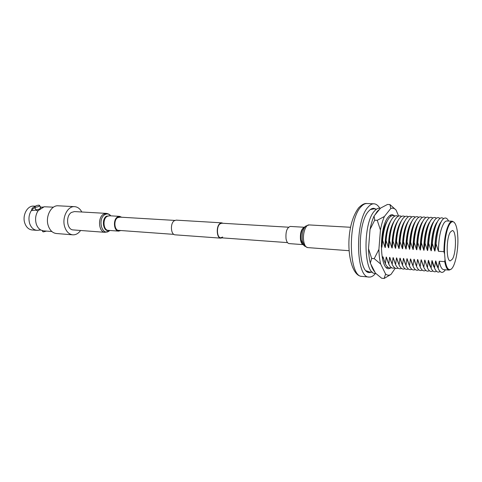 <?xml version="1.0" encoding="UTF-8"?>
<svg xmlns="http://www.w3.org/2000/svg" width="482" height="482" viewBox="0 0 482 482"><rect width="100%" height="100%" fill="white"/><g stroke="black" fill="none" stroke-linecap="round" stroke-linejoin="round"><path stroke-width="0.72" d="M222.672 237.03L220.774 237.777C216.882 237.879 216.177 226.739 219.913 223.919L221.732 223.214L288.531 227.203M222.021 237.867L220.744 238.15L175.153 234.83C170.851 234.903 169.995 223.648 174.116 220.828L176.123 220.129L221.756 222.841L222.985 223.287M220.744 238.15C216.653 238.259 215.912 226.54 219.84 223.582L221.756 222.841M370.284 209.598L374.11 208.827L376.376 209.26L373.803 208.308C372.068 208.248 370.339 209.218 368.616 211.23C356.873 223.293 357.861 273.601 369.555 272.571L372.237 271.969L369.929 272.095L366.242 270.824M367.772 272.011L368.332 271.782M444.591 254.056L445.019 259.376C446.284 267.781 448.374 271.011 451.279 269.058C455.171 266.118 458.382 250.55 457.858 237.771L457.484 232.631C456.888 227.612 455.845 224.251 454.351 222.545C452.899 221.051 451.363 221.545 449.736 224.028C446.483 228.926 444.073 242.783 444.591 254.056L443.934 251.676C444.103 239.126 445.874 229.769 449.242 223.594C450.284 221.979 451.309 221.19 452.333 221.226L454.11 222.274M375.496 273.451C373.411 276.017 371.279 277.216 369.098 277.054C355.77 278.259 354.674 220.66 368.103 207.067C370.043 204.826 371.99 203.735 373.942 203.802C376.123 203.928 378.081 205.398 379.81 208.212M450.351 232.077C446.139 238.084 446.145 261.401 450.309 260.858L452.411 259.123C456.514 252.737 456.472 230.149 452.309 230.547L450.351 232.077M388.034 267.305L386.516 267.637M387.106 221.286L386.431 222.606C383.317 228.932 381.798 237.156 381.877 247.278L381.666 247.266C381.654 235.571 383.552 226.745 387.359 220.78M381.666 247.266L381.268 245.826M384.696 262.1L383.949 260.039M391.378 267.582C389.119 268.576 387.118 267.329 385.389 263.829L386.184 257.093L387.42 260.545M382.997 256.846L385.389 263.829M390.601 221.28L389.902 222.642C386.757 228.968 385.22 237.265 385.287 247.519L385.076 247.507C385.076 235.668 386.992 226.775 390.824 220.84M385.076 247.507L382.66 240.398C383.371 232.005 385.01 225.329 387.57 220.37L389.076 218.033C391.029 215.617 392.932 214.978 394.782 216.129M394.74 267.853C392.487 268.878 390.498 267.63 388.775 264.112L389.595 257.358L390.92 261.081M386.395 257.111L388.775 264.112M394.107 221.28L393.384 222.678C390.215 229.01 388.661 237.373 388.715 247.766L388.504 247.748C388.516 235.764 390.45 226.811 394.3 220.901M388.504 247.748L386.088 240.626C386.811 232.101 388.468 225.353 391.065 220.382L392.469 218.195C394.415 215.761 396.306 215.129 398.15 216.298M398.114 268.131C395.873 269.179 393.896 267.938 392.185 264.395L393.023 257.629L394.439 261.618M389.805 257.376L392.185 264.395M397.632 221.28L396.879 222.714C393.692 229.052 392.119 237.481 392.161 248.007L391.944 247.995C391.974 235.915 393.908 226.926 397.758 221.015L397.795 220.961M391.944 247.995L389.54 240.849C390.275 232.191 391.95 225.377 394.565 220.401L395.879 218.364C397.819 215.906 399.705 215.273 401.53 216.466M401.512 268.408C399.277 269.486 397.313 268.245 395.608 264.678L396.469 257.894L397.975 262.16M393.234 257.647L395.608 264.678M401.175 221.286L400.397 222.762C397.186 229.095 395.595 237.59 395.626 248.254L395.409 248.236C395.445 236.132 397.373 227.112 401.187 221.184L401.307 221.027M395.409 248.236L393.005 241.078C393.752 232.288 395.445 225.401 398.09 220.419L399.301 218.527C401.241 216.057 403.115 215.424 404.934 216.641M404.922 268.685C402.699 269.787 400.741 268.552 399.054 264.967L399.927 258.165L401.53 262.708M396.68 257.912L399.054 264.967M404.735 221.292L403.928 222.805C400.693 229.137 399.09 237.704 399.108 248.501L398.891 248.483C398.933 236.349 400.849 227.305 404.633 221.358L404.838 221.099M398.891 248.483L396.487 241.307C397.246 232.384 398.957 225.431 401.627 220.437L402.747 218.695C404.675 216.201 406.543 215.575 408.35 216.816M408.35 268.962C406.139 270.095 404.193 268.86 402.512 265.251L403.41 258.436L405.103 263.256M400.144 258.183L402.512 265.251M408.314 221.304L407.477 222.853C404.223 229.185 402.603 237.819 402.609 248.748L402.392 248.73C402.446 236.56 404.35 227.498 408.103 221.533L408.381 221.172M402.392 248.73L399.994 241.536C400.765 232.481 402.494 225.456 405.181 220.461L406.212 218.858C408.134 216.346 409.995 215.725 411.791 216.99M411.803 269.239C409.598 270.408 407.664 269.173 405.995 265.54L406.91 258.714L408.7 263.805M403.627 258.454L405.995 265.54M411.905 221.322L411.038 222.907C407.772 229.233 406.133 237.933 406.127 248.995L405.904 248.983C405.971 236.776 407.868 227.691 411.586 221.708L411.947 221.244M405.904 248.983L403.512 241.765C404.296 232.577 406.043 225.486 408.748 220.491L409.694 219.027C411.61 216.496 413.46 215.876 415.243 217.171M415.267 269.516C413.074 270.715 411.146 269.486 409.489 265.835L410.429 258.985L412.315 264.365M407.127 258.732L409.489 265.835M409.441 249.23C409.519 236.999 411.399 227.884 415.092 221.883L414.622 222.967C411.339 229.287 409.688 238.048 409.664 249.248L407.055 242C407.85 232.679 409.61 225.522 412.339 220.527L413.195 219.196C415.104 216.647 416.942 216.032 418.713 217.352M418.75 269.793C416.569 271.029 414.653 269.806 413.008 266.124L413.966 259.262L415.954 264.919M410.652 259.003L413.008 266.124M419.141 221.365L418.219 223.021C414.924 229.336 413.255 238.162 413.219 249.501L413.002 249.483C413.08 237.216 414.954 228.076 418.611 222.057L419.117 221.407M413.002 249.483L410.616 242.229C411.417 232.776 413.195 225.552 415.942 220.557L416.707 219.364C418.611 216.792 420.443 216.183 422.202 217.533M422.25 270.077C420.081 271.342 418.177 270.125 416.544 266.419L417.526 259.539L419.611 265.486M414.189 259.28L416.544 266.419M422.78 221.395L421.834 223.088C418.527 229.39 416.846 238.277 416.797 249.754L416.575 249.736C416.665 237.439 418.527 228.269 422.154 222.238L422.726 221.491M416.575 249.736L414.195 242.464C415.008 232.878 416.803 225.588 419.563 220.599L420.244 219.533C422.142 216.942 423.967 216.34 425.714 217.713M425.769 270.354C423.636 271.643 421.762 270.474 420.147 266.847L421.099 259.822L423.286 266.052M417.743 259.557L420.093 266.715M426.443 221.425L425.473 223.148C422.148 229.444 420.455 238.397 420.388 250.007L420.165 249.989C420.268 237.662 422.118 228.468 425.714 222.413L426.353 221.587M420.165 249.989L417.792 242.699C418.617 232.981 420.425 225.63 423.202 220.642L423.805 219.708C425.69 217.093 427.504 216.49 429.239 217.9M429.311 270.637C427.215 271.95 425.371 270.83 423.78 267.281L424.696 260.099L426.986 266.624M421.322 259.84L423.666 267.016M430.125 221.455L429.125 223.22C425.793 229.498 424.082 238.518 424.003 250.26L423.78 250.248C423.895 237.885 425.733 228.667 429.293 222.594L429.992 221.684M423.78 250.248L421.407 242.94C422.25 233.083 424.064 225.666 426.859 220.684L427.377 219.876C429.257 217.243 431.059 216.647 432.782 218.087M432.866 270.92C430.812 272.252 428.998 271.185 427.426 267.715L428.305 260.382L430.703 267.203M424.919 260.117L427.257 267.311M433.818 221.491L432.788 223.287C429.45 229.559 427.733 238.632 427.636 250.52L427.413 250.507C427.534 238.108 429.36 228.866 432.89 222.774L433.655 221.78M427.413 250.507L425.046 243.175C425.895 233.186 427.727 225.709 430.534 220.738L430.968 220.051C432.848 217.394 434.637 216.804 436.349 218.28M436.445 271.197C434.427 272.553 432.643 271.541 431.095 268.149L431.938 260.666L434.445 267.781M428.534 260.401L430.866 267.612M437.529 221.533L436.475 223.365C433.131 229.619 431.402 238.753 431.294 250.779L431.065 250.761C431.197 238.331 433.011 229.064 436.505 222.955L437.331 221.883M431.065 250.761L428.703 243.416C429.564 233.294 431.408 225.751 434.222 220.786L434.583 220.226C436.451 217.545 438.234 216.96 439.927 218.473M440.042 271.48C438.06 272.86 436.306 271.896 434.776 268.582L434.499 267.914L435.595 260.955L438.174 268.293M432.167 260.684L434.499 267.914M441.265 221.581L440.18 223.437C436.831 229.679 435.089 238.879 434.963 251.038L434.734 251.026C434.878 238.56 436.68 229.263 440.138 223.136L441.024 221.985M434.734 251.026L432.378 243.657C433.252 233.396 435.107 225.793 437.933 220.84L438.21 220.401C440.078 217.695 441.849 217.117 443.53 218.665M445.374 269.806L445.374 269.806C442.831 273.499 440.536 273.234 438.475 269.016L438.15 268.221L439.265 261.238L444.741 261.666L445.019 259.376M435.818 260.967L438.15 268.221M443.934 251.676L438.427 251.285C438.584 238.789 440.373 229.468 443.795 223.323C444.85 221.714 445.898 220.925 446.941 220.967L452.333 221.226M438.427 251.285L436.077 243.898C436.963 233.505 438.825 225.835 441.657 220.901L441.861 220.575C444.386 216.996 446.633 217.147 448.597 221.027L448.597 221.027M388.118 262.467L386.184 257.093M391.565 262.847L389.595 257.358M395.029 263.22L393.023 257.629M398.506 263.6L396.469 257.894M402.006 263.985L399.927 258.165M405.525 264.365L403.41 258.436M409.061 264.751L406.91 258.714M412.616 265.142L410.429 258.985M416.183 265.528L413.966 259.262M419.78 265.919L417.526 259.539M423.389 266.311L421.099 259.822M427.016 266.703L424.696 260.099M430.661 267.094C429.673 265.636 428.89 263.401 428.305 260.382M434.318 267.474C433.318 266.022 432.529 263.75 431.938 260.666M437.993 267.859C436.981 266.407 436.18 264.106 435.595 260.955M451.001 269.293L449.103 270.101C447.188 269.83 445.736 267.016 444.741 261.666M449.103 270.101L443.723 269.649C441.771 269.372 440.283 266.57 439.265 261.238M436.077 243.898L434.963 251.038M432.378 243.657L431.294 250.779M428.703 243.416L427.636 250.52M425.046 243.175L424.003 250.26M421.407 242.94L420.388 250.007M417.792 242.699L416.797 249.754M414.195 242.464L413.219 249.501M410.616 242.229L409.664 249.248M407.055 242L406.127 248.995M403.512 241.765L402.609 248.748M399.994 241.536L399.108 248.501M396.487 241.307L395.626 248.254M393.005 241.078L392.161 248.007M389.54 240.849L388.715 247.766M386.088 240.626L385.287 247.519M382.66 240.398L381.877 247.278M382.63 259.443L382.792 256.828M389.968 215.43L391.432 215.96M372.49 208.929L371.959 208.628M379.798 209.037L377.273 211.297L374.882 215.014M380.455 208.242L379.533 208.2C377.804 208.14 376.081 209.134 374.363 211.17C362.639 223.413 363.567 274.499 375.219 273.427L375.803 273.481M369.851 231.764L368.694 246.326M370.953 264.383C372.002 267.811 373.285 270.324 374.809 271.92M394.981 216.026L392.324 214.671C390.926 214.617 389.528 215.46 388.143 217.207C378.846 227.51 379.491 269.589 388.751 268.697L391.565 267.703M371.652 258.442L368.507 248.658L370.037 229.432L374.695 220.184L377.249 220.31L380.437 230.035L378.9 249.417L374.207 258.647L371.652 258.442L370.327 263.16L375.418 273.107L381.648 278.228L384.13 278.463L385.588 274.035L380.641 264.022C379.617 259.804 379.033 254.936 378.9 249.417M374.207 258.647L380.641 264.022M395.282 268.179L390.998 274.403L384.13 278.463M377.249 220.31L384.407 216.478L390.757 208.513L389.962 204.561L387.474 204.464L380.575 208.097L374.08 215.99L374.695 220.184M389.962 204.561L396.065 210.044L398.626 216.081M370.327 263.16C369.266 258.973 368.658 254.141 368.507 248.658M370.037 229.432C371.044 224.166 372.393 219.684 374.08 215.99M390.757 208.513C392.607 207.778 394.336 208.248 395.945 209.917L396.065 210.044M380.437 230.035C381.431 224.72 382.75 220.202 384.407 216.478M390.998 274.403C389.125 275.559 387.323 275.439 385.588 274.035M303.184 244.633L289.158 243.609C287.658 243.38 286.621 241.789 286.043 238.843C285.531 231.752 286.953 227.618 290.297 226.438L304.329 227.263M120.199 217.153L117.56 217.671C113.415 220.22 114.348 230.48 118.699 230.444L119.319 230.42M106.299 213.387L74.457 211.58L71.493 212.411C65.383 215.852 66.823 229.932 73.24 229.926L105.046 232.324L108.944 231.173L109.775 230.474L109.119 231.011C102.184 236.517 97.334 219.322 104.636 214.779C106.877 213.412 108.908 213.767 110.733 215.84C109.908 214.568 108.426 213.755 106.299 213.387L103.395 214.255C97.4 217.828 98.762 232.36 105.046 232.324M121.663 217.237L119.62 216.364L117.391 217.051C112.824 219.852 113.854 231.161 118.644 231.125L120.789 230.529M38.403 230.173L40.801 230.028M38.223 230.318L36.933 230.342C33.553 229.92 31.131 227.643 29.655 223.521C28.281 218.515 28.98 213.99 31.752 209.947L31.902 210.58L35.819 210.122L37.692 210.917L44.242 206.754L53.454 207.188M40.048 206.651L41.283 207.152M42.314 230.649L42.597 231.541L43.338 231.89L46.513 231.095M38.94 205.163C36.68 205.362 35.306 205.935 34.825 206.886L35.566 207.2C37.831 207.001 39.205 206.429 39.681 205.477L38.94 205.163M34.825 206.886L35.626 209.429L36.367 209.748C38.626 209.55 40 208.977 40.476 208.019L39.681 205.477M80.596 230.48C78.391 233.517 75.782 234.969 72.77 234.83C69.028 234.342 66.341 231.685 64.721 226.853C61.684 217.774 67.643 205.856 74.638 206.657C77.638 206.911 80.03 208.694 81.813 211.996M72.77 234.83L56.376 233.511C52.592 233.029 49.881 230.408 48.236 225.654C45.151 216.719 51.146 205.007 58.208 205.802L74.638 206.657M36.933 230.342L32.107 229.962C28.721 229.54 26.287 227.275 24.811 223.172C22.045 215.484 27.366 205.428 33.686 206.127L35.3 206.212M34.825 206.748C32.698 207.423 31.673 208.489 31.752 209.947M51.845 231.517L43.531 230.86L40.843 230.053C38.747 228.866 37.222 226.847 36.277 223.997C34.909 218.961 35.608 214.406 38.379 210.333M35.09 207.724C32.842 208.766 31.782 209.706 31.896 210.556L31.896 210.562M40.404 207.338L43.898 206.959M362.115 276.391C347.859 276.626 342.786 228.944 358.747 207.7C362.006 204.507 364.735 203.121 366.929 203.537C364.946 203.47 362.97 204.555 361 206.784C347.377 220.286 348.576 277.566 362.115 276.391L369.098 277.054M307.624 247.585C305.745 247.29 304.449 245.205 303.732 241.325C302.395 234.083 305.63 224.383 309.125 224.925L305.763 226.082C302.829 229.269 301.702 234.228 302.389 240.94L304.443 245.995L307.624 247.585L349.058 250.706M304.353 245.898L302.81 244.235L301.087 240.012C300.515 234.415 301.455 230.282 303.913 227.612L305.66 226.16M303.13 244.573C301.865 244.067 300.997 242.494 300.521 239.849C299.997 233.216 301.25 229.034 304.269 227.317M109.908 215.791L106.432 216.201C101.075 219.461 103.413 232.463 108.944 230.414M119.62 216.364L109.209 215.749L106.968 216.43C102.371 219.202 103.419 230.396 108.245 230.36L118.644 231.125M174.779 220.413L118.97 217.075M287.513 242.615L220.774 237.777M173.857 234.373L118.09 230.33M366.929 203.537L373.942 203.802M454.351 222.545L453.954 222.094M451.279 269.058L450.821 269.45M350.607 227.281L309.125 224.925M41.241 207.133L42.097 207.248"/></g></svg>
